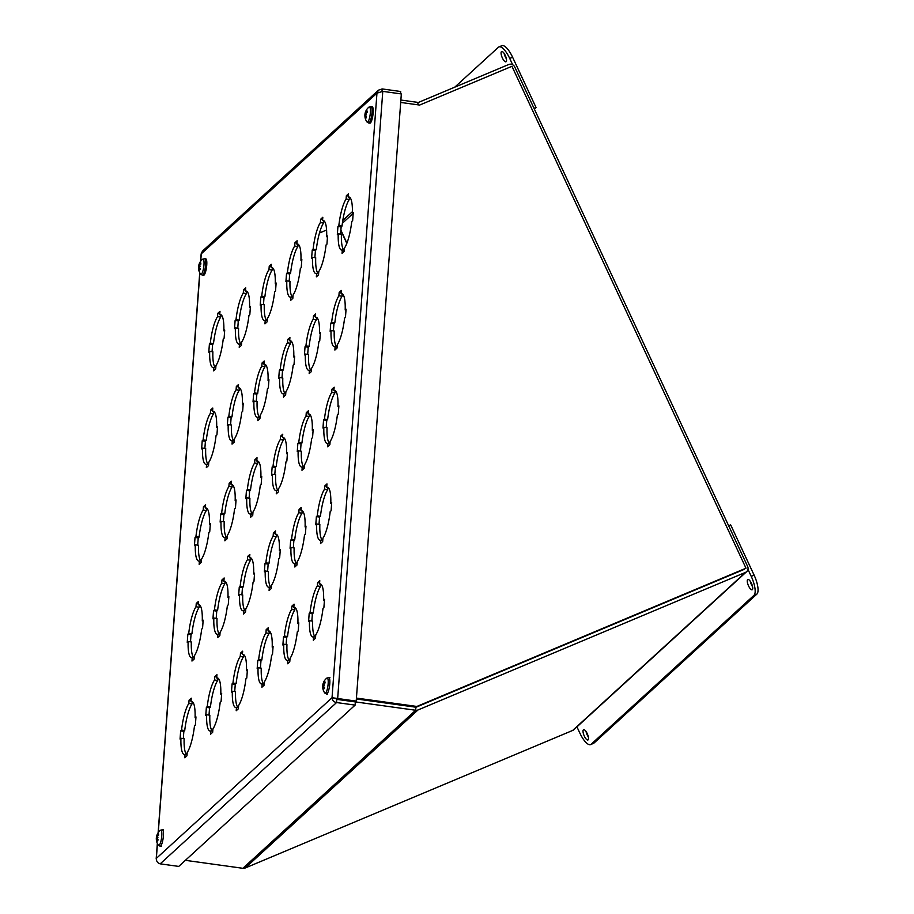 <?xml version="1.0" encoding="UTF-8"?>
<svg xmlns="http://www.w3.org/2000/svg" width="914" height="914" viewBox="0 0 914 914"><rect width="100%" height="100%" fill="white"/><g stroke="black" fill="none" stroke-linecap="round" stroke-linejoin="round"><path stroke-width="1.37" d="M341.333 699.953A4.696 4.41 47.6 0 0 341.585 699.987L415.687 710.258A4.696 4.41 47.6 0 0 417.995 709.972L745.504 572.381A4.696 4.41 47.6 0 0 747.618 566.429L514.753 67.03A4.696 4.41 47.6 0 0 508.687 64.517L418.692 102.322A1.394 1.314 47.6 0 1 418.006 102.414L400.869 100.037M746.704 571.616L573.901 729.658A4.696 4.41 -132.4 0 1 572.701 730.423L245.192 868.003A4.696 4.41 -132.4 0 1 242.884 868.3L185.382 860.325M416.613 706.99L744.122 569.411A1.394 1.314 47.6 0 0 744.476 569.182M319.477 233.001L326.584 230.02L319.477 233.001M346.92 243.113L340.888 230.168M356.357 698.959L416.041 707.23L745.995 568.2L416.887 706.453L356.426 698.079M400.686 102.437L419.64 105.064L511.943 66.288L745.995 568.2M416.041 707.23L416.887 706.453M340.853 230.579L346.817 243.375M324.082 687.122L323.03 686.962A10.717 9.825 104.4 0 0 323.133 688.436A10.717 10.625 -146.1 0 1 322.95 686.962L323.282 687.054A10.808 8.42 16.5 0 0 324.013 688.79A4.262 0.983 -82.1 0 0 324.436 687.614A10.808 5.713 -157.5 0 1 323.579 686.243L323.613 685.363A10.717 0.765 176.6 0 1 324.299 685.226L323.853 684.14A10.808 6.295 -8.3 0 1 325.041 682.929A4.262 0.983 -82.1 0 0 324.927 681.775L324.927 681.775A10.808 8.854 177.4 0 0 323.773 683.341L323.499 683.409A10.717 9.768 81.7 0 1 323.967 682.038A10.717 10.682 -43.6 0 0 323.407 683.409L323.282 683.352A10.808 7.986 -149 0 1 323.762 681.913A10.808 7.986 -149 0 1 323.83 681.787M328.789 677.56L326.801 678.131A7.7 1.771 97.9 0 1 328.149 680.187A7.7 1.771 97.9 0 1 327.223 689.419A7.7 1.771 97.9 0 1 324.744 692.961L326.504 694.046A8.329 1.908 -82.1 0 0 328.983 689.065A8.329 1.908 -82.1 0 0 329.771 679.947A8.329 1.908 -82.1 0 0 328.789 677.56L329.943 677.72M322.791 687.054L322.791 687.054A10.808 8.42 -18 0 0 322.905 688.802A4.262 0.983 -82.1 0 1 322.893 688.733A10.819 10.819 0 0 0 324.744 692.961M322.779 685.374A10.717 0.903 178.7 0 1 322.768 685.317A10.717 0.903 178.7 0 1 322.802 685.249L323.716 685.329L322.779 685.374L322.711 686.254A10.808 6.729 -176.3 0 0 322.688 686.78A10.808 6.729 -176.3 0 0 322.779 687.614M322.802 685.249A10.717 1.611 16.2 0 1 322.791 685.123A10.717 1.611 16.2 0 1 322.825 685.02L323.75 685.329M323.35 683.055A10.808 6.147 11 0 0 323.065 683.763A10.808 6.147 11 0 0 322.985 684.152L322.825 685.02M324.459 683.466L323.499 683.409M157.699 839.281L156.9 839.223A10.808 8.42 16.5 0 0 157.619 840.96A4.262 0.983 -82.1 0 0 158.053 839.783A10.808 5.713 -157.5 0 1 157.197 838.412L157.231 837.532A10.717 0.765 176.6 0 1 157.916 837.395L157.471 836.31A10.808 6.295 -8.3 0 1 158.659 835.099A4.262 0.983 -82.1 0 0 158.545 833.934L158.545 833.934A10.808 8.854 177.4 0 0 157.391 835.51L156.9 835.51A10.808 7.986 -149 0 1 157.379 834.082A10.808 7.986 -149 0 1 157.448 833.956M162.406 829.729L160.418 830.289A7.7 1.771 97.9 0 1 161.767 832.357A7.7 1.771 97.9 0 1 160.841 841.588A7.7 1.771 97.9 0 1 158.362 845.13L160.121 846.215A8.329 1.908 -82.1 0 0 162.601 841.234A8.329 1.908 -82.1 0 0 163.389 832.117A8.329 1.908 -82.1 0 0 162.406 829.729L163.56 829.889M156.648 839.132A10.717 9.825 104.4 0 0 156.751 840.606A10.717 10.625 -146.1 0 1 156.568 839.132L156.648 839.155M156.408 839.223L156.408 839.223A10.808 8.42 -18 0 0 156.523 840.971A4.262 0.983 -82.1 0 1 156.511 840.903A10.819 10.819 0 0 0 158.362 845.13M156.397 837.544A10.717 0.903 178.7 0 1 156.385 837.475A10.717 0.903 178.7 0 1 156.42 837.418L157.334 837.487L156.397 837.544L156.328 838.424A10.808 6.729 -176.3 0 0 156.305 838.938A10.808 6.729 -176.3 0 0 156.397 839.783L156.511 840.903A4.262 0.983 -82.1 0 1 156.454 840.492M156.42 837.418A10.717 1.611 16.2 0 1 156.408 837.293A10.717 1.611 16.2 0 1 156.443 837.19L157.368 837.498M156.968 835.225A10.808 6.147 11 0 0 156.682 835.933A10.808 6.147 11 0 0 156.602 836.321L156.443 837.19M158.076 835.636L157.105 835.579A10.717 9.768 81.7 0 1 157.585 834.196A10.717 10.682 -43.6 0 0 157.025 835.579L156.9 835.51M366.034 116.181L365.177 115.918A10.717 9.666 122.5 0 0 365.234 117.358A10.717 10.694 -62.3 0 1 365.097 115.872L365.417 116.124A10.808 9.231 20.4 0 0 366.057 118.02L366.057 118.02A4.262 0.983 -82.1 0 0 366.491 117.026A10.808 6.832 -154.1 0 1 365.714 115.438L366.308 114.536M365.771 114.547A10.717 0.64 178.4 0 0 366.445 114.616A10.717 1.44 20.1 0 1 365.829 114.204L366.057 113.359A10.808 5.118 -5.3 0 1 367.245 112.376A4.262 0.983 -82.1 0 0 367.188 111.074L367.188 111.074A10.808 7.963 -179.3 0 0 366.011 112.445L365.749 112.399A10.717 9.837 100.9 0 1 366.274 111.005A10.717 10.522 -8.7 0 0 365.669 112.353L365.566 112.171A10.808 8.797 -143.1 0 1 366.183 110.445A4.262 0.983 -82.1 0 0 366.068 110.64A4.262 0.983 -82.1 0 0 365.749 111.439L365.749 111.439M370.993 106.504L369.005 107.075A7.7 1.771 97.9 0 1 370.136 114.787A7.7 1.771 97.9 0 1 366.948 121.905L368.708 123.002A8.329 1.908 -82.1 0 0 371.747 115.015A8.329 1.908 -82.1 0 0 370.993 106.504L372.147 106.664A8.329 1.908 97.9 0 1 372.901 115.175A8.329 1.908 97.9 0 1 369.862 123.162L368.708 123.002M365.829 114.033L364.914 114.936A10.808 5.553 -174.2 0 0 364.892 115.255A10.808 5.553 -174.2 0 0 364.96 115.941M365.017 114.079A10.717 2.296 -179.6 0 1 365.017 113.919A10.717 2.296 -179.6 0 1 365.063 113.759L365.829 113.976L365.257 112.856L366.491 112.948M369.005 107.075A10.819 10.819 0 0 0 366.068 110.64L365.737 111.474A10.808 7.266 13.3 0 0 365.417 112.216A10.808 7.266 13.3 0 0 365.257 112.856M366.902 112.628L365.749 112.399M364.96 115.85L364.96 115.85A10.808 7.529 -12.9 0 0 364.994 117.061A10.819 10.819 0 0 0 366.948 121.905M199.903 268.236L198.852 268.076A10.717 9.825 104.4 0 0 198.955 269.55A10.717 10.625 -146.1 0 1 198.772 268.076L199.103 268.168A10.808 8.42 16.5 0 0 199.823 269.904A4.262 0.983 -82.1 0 0 200.257 268.727A10.808 5.713 -157.5 0 1 199.401 267.356L199.435 266.477A10.717 0.765 176.6 0 1 200.12 266.34L199.675 265.254A10.808 6.295 -8.3 0 1 200.863 264.043A4.262 0.983 -82.1 0 0 200.749 262.889L200.749 262.889A10.808 8.854 177.4 0 0 199.595 264.454L199.103 264.466A10.808 7.986 -149 0 1 199.583 263.026A10.808 7.986 -149 0 1 199.64 262.901M204.61 258.673L202.622 259.245A7.7 1.771 97.9 0 1 203.971 261.301A7.7 1.771 97.9 0 1 203.045 270.533A7.7 1.771 97.9 0 1 200.566 274.074L202.325 275.16A8.329 1.908 -82.1 0 0 204.805 270.178A8.329 1.908 -82.1 0 0 205.593 261.061A8.329 1.908 -82.1 0 0 204.61 258.673L205.764 258.833A8.329 1.908 97.9 0 1 206.747 261.221A8.329 1.908 97.9 0 1 205.958 270.35A8.329 1.908 97.9 0 1 203.479 275.32L202.325 275.16M198.612 268.168L198.612 268.168A10.808 8.42 -18 0 0 198.726 269.916A4.262 0.983 -82.1 0 1 198.715 269.847A10.819 10.819 0 0 0 200.566 274.074M198.601 266.488A10.717 0.903 178.7 0 1 198.589 266.431A10.717 0.903 178.7 0 1 198.624 266.362L199.538 266.442L198.601 266.488L198.532 267.368A10.808 6.729 -176.3 0 0 198.509 267.893A10.808 6.729 -176.3 0 0 198.601 268.727L198.715 269.847A4.262 0.983 -82.1 0 1 198.658 269.447M198.624 266.362A10.717 1.611 16.2 0 1 198.612 266.237A10.717 1.611 16.2 0 1 198.646 266.134L199.572 266.442M199.172 264.169A10.808 6.147 11 0 0 198.886 264.877A10.808 6.147 11 0 0 198.806 265.266L198.646 266.134M200.28 264.58L199.309 264.523A10.717 9.768 81.7 0 1 199.789 263.152A10.717 10.682 -43.6 0 0 199.229 264.523L199.103 264.466M185.039 754.438A26.78 6.158 97.9 0 1 184.331 754.507A26.78 6.158 97.9 0 1 180.938 738.261L180.058 739.072L180.664 730.903L181.543 730.092A26.78 6.158 97.9 0 1 188.821 703.506L189.072 700.17L191.243 698.182L190.992 701.518A26.78 6.158 97.9 0 1 191.689 701.449A26.78 6.158 97.9 0 1 195.082 717.707L195.973 716.896L195.368 725.065L194.476 725.876A26.78 6.158 97.9 0 1 187.21 752.462L186.959 755.787L184.788 757.775L185.039 754.438L187.039 754.724M195.082 717.707L195.904 717.821M190.992 701.518L192.34 701.712M189.072 700.17L191.072 700.455M192.168 701.689L192.009 703.951A26.78 6.158 -82.1 0 0 184.731 730.526L183.851 731.337L183.303 738.581M188.821 703.506L192.009 703.951M181.543 730.092L184.731 730.526M180.664 730.903L183.851 731.337M180.938 738.261L184.125 738.695A26.78 6.158 -82.1 0 0 186.867 754.701M192.226 657.714A26.78 6.158 97.9 0 1 191.517 657.794A26.78 6.158 97.9 0 1 188.124 641.537L187.244 642.348L187.85 634.179L188.73 633.368A26.78 6.158 97.9 0 1 196.007 606.782L196.259 603.446L198.429 601.469L198.178 604.794A26.78 6.158 97.9 0 1 198.875 604.725A26.78 6.158 97.9 0 1 202.268 620.983L203.159 620.172L202.554 628.341L201.663 629.152A26.78 6.158 97.9 0 1 194.396 655.738L194.145 659.074L191.974 661.051L192.226 657.714L194.225 658M202.268 620.983L203.091 621.097M198.178 604.794L199.526 604.988M196.259 603.446L198.258 603.731M199.355 604.965L199.195 607.227A26.78 6.158 -82.1 0 0 191.917 633.802L191.037 634.613L190.5 641.856M196.007 606.782L199.195 607.227M188.73 633.368L191.917 633.802M187.85 634.179L191.037 634.613M188.124 641.537L191.312 641.971A26.78 6.158 -82.1 0 0 194.054 657.977M199.412 561.002A26.78 6.158 97.9 0 1 198.715 561.07A26.78 6.158 97.9 0 1 195.31 544.813L194.431 545.624L195.036 537.455L195.927 536.644A26.78 6.158 97.9 0 1 203.194 510.058L203.445 506.733L205.616 504.745L205.364 508.081A26.78 6.158 97.9 0 1 206.061 508.001A26.78 6.158 97.9 0 1 209.455 524.259L210.346 523.448L209.74 531.617L208.849 532.428A26.78 6.158 97.9 0 1 201.583 559.014L201.331 562.35L199.161 564.326L199.412 561.002L201.411 561.276M209.455 524.259L210.277 524.373M205.364 508.081L206.724 508.264M203.445 506.733L205.444 507.007M206.553 508.241L206.381 510.503A26.78 6.158 -82.1 0 0 199.103 537.089L198.224 537.9L197.687 545.144M203.194 510.058L206.381 510.503M195.927 536.644L199.103 537.089M195.036 537.455L198.224 537.9M195.31 544.813L198.498 545.247A26.78 6.158 -82.1 0 0 201.24 561.253M206.598 464.278A26.78 6.158 97.9 0 1 205.901 464.346A26.78 6.158 97.9 0 1 202.508 448.089L201.617 448.9L202.223 440.731L203.114 439.92A26.78 6.158 97.9 0 1 210.38 413.345L210.631 410.009L212.802 408.021L212.551 411.357A26.78 6.158 97.9 0 1 213.248 411.289A26.78 6.158 97.9 0 1 216.652 427.535L217.532 426.735L216.926 434.893L216.035 435.704A26.78 6.158 97.9 0 1 208.769 462.29L208.518 465.626L206.347 467.614L206.598 464.278L208.598 464.552M216.652 427.535L217.463 427.649M212.551 411.357L213.91 411.54M210.631 410.009L212.631 410.283M213.739 411.517L213.568 413.779A26.78 6.158 -82.1 0 0 206.29 440.365L205.41 441.176L204.873 448.42M210.38 413.345L213.568 413.779M203.114 439.92L206.29 440.365M202.223 440.731L205.41 441.176M202.508 448.089L205.684 448.534A26.78 6.158 -82.1 0 0 208.426 464.529M213.785 367.554A26.78 6.158 97.9 0 1 213.088 367.622A26.78 6.158 97.9 0 1 209.694 351.364L208.803 352.176L209.409 344.007L210.3 343.196A26.78 6.158 97.9 0 1 217.566 316.621L217.818 313.285L219.988 311.297L219.737 314.633A26.78 6.158 97.9 0 1 220.445 314.565A26.78 6.158 97.9 0 1 223.839 330.822L224.718 330.011L224.113 338.18L223.233 338.98A26.78 6.158 97.9 0 1 215.955 365.566L215.704 368.902L213.533 370.89L213.785 367.554L215.784 367.828M223.839 330.822L224.65 330.937M219.737 314.633L221.097 314.816M217.818 313.285L219.817 313.559M220.925 314.793L220.754 317.055A26.78 6.158 -82.1 0 0 213.488 343.641L212.596 344.452L212.059 351.696M217.566 316.621L220.754 317.055M210.3 343.196L213.488 343.641M209.409 344.007L212.596 344.452M209.694 351.364L212.871 351.81A26.78 6.158 -82.1 0 0 215.613 367.805M210.746 730.937A26.78 6.158 97.9 0 1 210.037 731.006A26.78 6.158 97.9 0 1 206.644 714.748L205.764 715.559L206.37 707.39L207.25 706.579A26.78 6.158 97.9 0 1 214.527 679.993L214.779 676.668L216.949 674.681L216.698 678.017A26.78 6.158 97.9 0 1 217.395 677.937A26.78 6.158 97.9 0 1 220.788 694.194L221.679 693.383L221.074 701.552L220.183 702.363A26.78 6.158 97.9 0 1 212.916 728.949L212.665 732.285L210.494 734.262L210.746 730.937L212.745 731.211M220.788 694.194L221.611 694.309M216.698 678.017L218.046 678.199M214.779 676.668L216.778 676.943M217.875 678.177L217.715 680.439A26.78 6.158 -82.1 0 0 210.437 707.025L209.557 707.836L209.009 715.079M214.527 679.993L217.715 680.439M207.25 706.579L210.437 707.025M206.37 707.39L209.557 707.836M206.644 714.748L209.832 715.182A26.78 6.158 -82.1 0 0 212.574 731.189M217.932 634.213A26.78 6.158 97.9 0 1 217.235 634.282A26.78 6.158 97.9 0 1 213.83 618.024L212.951 618.835L213.556 610.666L214.447 609.855A26.78 6.158 97.9 0 1 221.714 583.269L221.965 579.944L224.136 577.956L223.884 581.293A26.78 6.158 97.9 0 1 224.581 581.224A26.78 6.158 97.9 0 1 227.974 597.47L228.866 596.659L228.26 604.828L227.369 605.639A26.78 6.158 97.9 0 1 220.103 632.225L219.851 635.561L217.681 637.549L217.932 634.213L219.931 634.487M227.974 597.47L228.797 597.585M223.884 581.293L225.232 581.475M221.965 579.944L223.964 580.219M225.061 581.453L224.901 583.715A26.78 6.158 -82.1 0 0 217.623 610.301L216.744 611.112L216.207 618.355M221.714 583.269L224.901 583.715M214.447 609.855L217.623 610.301M213.556 610.666L216.744 611.112M213.83 618.024L217.018 618.47A26.78 6.158 -82.1 0 0 219.76 634.465M225.118 537.489A26.78 6.158 97.9 0 1 224.421 537.558A26.78 6.158 97.9 0 1 221.028 521.3L220.137 522.111L220.742 513.942L221.634 513.131A26.78 6.158 97.9 0 1 228.9 486.556L229.151 483.22L231.322 481.232L231.071 484.569A26.78 6.158 97.9 0 1 231.768 484.5A26.78 6.158 97.9 0 1 235.161 500.758L236.052 499.947L235.446 508.115L234.555 508.915A26.78 6.158 97.9 0 1 227.289 535.501L227.038 538.837L224.867 540.825L225.118 537.489L227.118 537.763M235.161 500.758L235.983 500.861M231.071 484.569L232.43 484.751M229.151 483.22L231.151 483.495M232.259 484.728L232.087 486.991A26.78 6.158 -82.1 0 0 224.81 513.577L223.93 514.388L223.393 521.631M228.9 486.556L232.087 486.991M221.634 513.131L224.81 513.577M220.742 513.942L223.93 514.388M221.028 521.3L224.204 521.745A26.78 6.158 -82.1 0 0 226.946 537.74M232.305 440.765A26.78 6.158 97.9 0 1 231.608 440.834A26.78 6.158 97.9 0 1 228.214 424.576L227.323 425.387L227.929 417.218L228.82 416.407A26.78 6.158 97.9 0 1 236.086 389.832L236.338 386.496L238.508 384.508L238.257 387.844A26.78 6.158 97.9 0 1 238.954 387.776A26.78 6.158 97.9 0 1 242.359 404.034L243.238 403.223L242.633 411.391L241.742 412.203A26.78 6.158 97.9 0 1 234.475 438.777L234.224 442.113L232.053 444.101L232.305 440.765L234.304 441.039M242.359 404.034L243.17 404.148M238.257 387.844L239.617 388.027M236.338 386.496L238.337 386.771M239.445 388.004L239.274 390.267A26.78 6.158 -82.1 0 0 231.996 416.853L231.116 417.664L230.579 424.907M236.086 389.832L239.274 390.267M228.82 416.407L231.996 416.853M227.929 417.218L231.116 417.664M228.214 424.576L231.391 425.021A26.78 6.158 -82.1 0 0 234.133 441.016M239.491 344.041A26.78 6.158 97.9 0 1 238.794 344.11A26.78 6.158 97.9 0 1 235.401 327.852L234.51 328.663L235.115 320.494L236.006 319.683A26.78 6.158 97.9 0 1 243.273 293.108L243.524 289.772L245.695 287.784L245.443 291.12A26.78 6.158 97.9 0 1 246.152 291.052A26.78 6.158 97.9 0 1 249.545 307.31L250.425 306.498L249.819 314.667L248.939 315.479A26.78 6.158 97.9 0 1 241.662 342.053L241.41 345.389L239.24 347.377L239.491 344.041L241.49 344.315M249.545 307.31L250.356 307.424M245.443 291.12L246.803 291.315M243.524 289.772L245.523 290.046M246.631 291.28L246.46 293.554A26.78 6.158 -82.1 0 0 239.194 320.129L238.303 320.94L237.766 328.183M243.273 293.108L246.46 293.554M236.006 319.683L239.194 320.129M235.115 320.494L238.303 320.94M235.401 327.852L238.577 328.297A26.78 6.158 -82.1 0 0 241.319 344.292M236.452 707.425A26.78 6.158 97.9 0 1 235.743 707.493A26.78 6.158 97.9 0 1 232.35 691.235L231.471 692.047L232.076 683.878L232.956 683.066A26.78 6.158 97.9 0 1 240.233 656.492L240.485 653.156L242.656 651.168L242.404 654.504A26.78 6.158 97.9 0 1 243.101 654.435A26.78 6.158 97.9 0 1 246.494 670.693L247.386 669.882L246.78 678.051L245.889 678.851A26.78 6.158 97.9 0 1 238.623 705.437L238.371 708.773L236.2 710.761L236.452 707.425L238.451 707.699M246.494 670.693L247.317 670.796M242.404 654.504L243.752 654.687M240.485 653.156L242.484 653.43M243.581 654.664L243.421 656.926A26.78 6.158 -82.1 0 0 236.143 683.512L235.264 684.323L234.715 691.567M240.233 656.492L243.421 656.926M232.956 683.066L236.143 683.512M232.076 683.878L235.264 684.323M232.35 691.235L235.538 691.681A26.78 6.158 -82.1 0 0 238.28 707.676M243.638 610.701A26.78 6.158 97.9 0 1 242.941 610.769A26.78 6.158 97.9 0 1 239.537 594.511L238.657 595.322L239.262 587.154L240.154 586.342A26.78 6.158 97.9 0 1 247.42 559.768L247.671 556.432L249.842 554.444L249.591 557.78A26.78 6.158 97.9 0 1 250.287 557.711A26.78 6.158 97.9 0 1 253.681 573.969L254.572 573.158L253.966 581.327L253.075 582.138A26.78 6.158 97.9 0 1 245.809 608.713L245.558 612.049L243.387 614.037L243.638 610.701L245.638 610.975M253.681 573.969L254.503 574.083M249.591 557.78L250.939 557.963M247.671 556.432L249.671 556.706M250.767 557.94L250.607 560.202A26.78 6.158 -82.1 0 0 243.33 586.788L242.45 587.599L241.913 594.843M247.42 559.768L250.607 560.202M240.154 586.342L243.33 586.788M239.262 587.154L242.45 587.599M239.537 594.511L242.724 594.957A26.78 6.158 -82.1 0 0 245.466 610.952M250.824 513.976A26.78 6.158 97.9 0 1 250.128 514.045A26.78 6.158 97.9 0 1 246.734 497.787L245.843 498.598L246.449 490.43L247.34 489.618A26.78 6.158 97.9 0 1 254.606 463.044L254.857 459.708L257.028 457.72L256.777 461.056A26.78 6.158 97.9 0 1 257.474 460.987A26.78 6.158 97.9 0 1 260.878 477.245L261.758 476.434L261.153 484.603L260.262 485.414A26.78 6.158 97.9 0 1 252.995 511.989L252.744 515.325L250.573 517.313L250.824 513.976L252.824 514.251M260.878 477.245L261.69 477.359M256.777 461.056L258.136 461.25M254.857 459.708L256.857 459.982M257.965 461.216L257.794 463.489A26.78 6.158 -82.1 0 0 250.516 490.064L249.636 490.875L249.099 498.119M254.606 463.044L257.794 463.489M247.34 489.618L250.516 490.064M246.449 490.43L249.636 490.875M246.734 497.787L249.91 498.233A26.78 6.158 -82.1 0 0 252.652 514.228M258.011 417.252A26.78 6.158 97.9 0 1 257.314 417.321A26.78 6.158 97.9 0 1 253.921 401.063L253.029 401.874L253.635 393.717L254.526 392.906A26.78 6.158 97.9 0 1 261.792 366.32L262.044 362.984L264.215 360.996L263.963 364.332A26.78 6.158 97.9 0 1 264.66 364.263A26.78 6.158 97.9 0 1 268.065 380.521L268.945 379.71L268.339 387.879L267.448 388.69A26.78 6.158 97.9 0 1 260.182 415.264L259.93 418.601L257.759 420.589L258.011 417.252L260.01 417.527M268.065 380.521L268.876 380.635M263.963 364.332L265.323 364.526M262.044 362.984L264.043 363.258M265.151 364.503L264.98 366.765A26.78 6.158 -82.1 0 0 257.702 393.34L256.823 394.151L256.286 401.395M261.792 366.32L264.98 366.765M254.526 392.906L257.702 393.34M253.635 393.717L256.823 394.151M253.921 401.063L257.097 401.509A26.78 6.158 -82.1 0 0 259.839 417.504M265.197 320.528A26.78 6.158 97.9 0 1 264.5 320.597A26.78 6.158 97.9 0 1 261.107 304.351L260.216 305.162L260.821 296.993L261.712 296.182A26.78 6.158 97.9 0 1 268.979 269.596L269.23 266.26L271.401 264.283L271.15 267.608A26.78 6.158 97.9 0 1 271.858 267.539A26.78 6.158 97.9 0 1 275.251 283.797L276.131 282.986L275.525 291.155L274.646 291.966A26.78 6.158 97.9 0 1 267.368 318.552L267.117 321.877L264.946 323.864L265.197 320.528L267.196 320.814M275.251 283.797L276.062 283.911M271.15 267.608L272.509 267.802M269.23 266.26L271.23 266.545M272.338 267.779L272.166 270.041A26.78 6.158 -82.1 0 0 264.9 296.616L264.009 297.427L263.472 304.67M268.979 269.596L272.166 270.041M261.712 296.182L264.9 296.616M260.821 296.993L264.009 297.427M261.107 304.351L264.283 304.785A26.78 6.158 -82.1 0 0 267.025 320.791M262.158 683.912A26.78 6.158 97.9 0 1 261.45 683.98A26.78 6.158 97.9 0 1 258.056 667.723L257.177 668.534L257.782 660.365L258.662 659.554A26.78 6.158 97.9 0 1 265.94 632.979L266.191 629.643L268.362 627.655L268.11 630.991A26.78 6.158 97.9 0 1 268.807 630.923A26.78 6.158 97.9 0 1 272.201 647.181L273.092 646.369L272.486 654.538L271.595 655.349A26.78 6.158 97.9 0 1 264.329 681.924L264.077 685.26L261.907 687.248L262.158 683.912L264.157 684.186M272.201 647.181L273.023 647.295M268.11 630.991L269.459 631.186M266.191 629.643L268.19 629.917M269.287 631.151L269.127 633.413A26.78 6.158 -82.1 0 0 261.85 659.999L260.97 660.811L260.421 668.054M265.94 632.979L269.127 633.413M258.662 659.554L261.85 659.999M257.782 660.365L260.97 660.811M258.056 667.723L261.244 668.168A26.78 6.158 -82.1 0 0 263.986 684.163M269.344 587.188A26.78 6.158 97.9 0 1 268.647 587.256A26.78 6.158 97.9 0 1 265.243 570.999L264.363 571.81L264.969 563.641L265.86 562.841A26.78 6.158 97.9 0 1 273.126 536.255L273.377 532.919L275.548 530.931L275.297 534.267A26.78 6.158 97.9 0 1 275.994 534.199A26.78 6.158 97.9 0 1 279.387 550.457L280.278 549.645L279.673 557.814L278.781 558.625A26.78 6.158 97.9 0 1 271.515 585.2L271.264 588.536L269.093 590.524L269.344 587.188L271.344 587.462M279.387 550.457L280.21 550.571M275.297 534.267L276.656 534.462M273.377 532.919L275.377 533.193M276.474 534.439L276.314 536.701A26.78 6.158 -82.1 0 0 269.036 563.275L268.156 564.087L267.619 571.33M273.126 536.255L276.314 536.701M265.86 562.841L269.036 563.275M264.969 563.641L268.156 564.087M265.243 570.999L268.43 571.444A26.78 6.158 -82.1 0 0 271.172 587.439M276.531 490.464A26.78 6.158 97.9 0 1 275.834 490.532A26.78 6.158 97.9 0 1 272.441 474.286L271.549 475.097L272.155 466.928L273.046 466.117A26.78 6.158 97.9 0 1 280.312 439.531L280.564 436.195L282.734 434.207L282.483 437.543A26.78 6.158 97.9 0 1 283.18 437.475A26.78 6.158 97.9 0 1 286.585 453.732L287.464 452.921L286.859 461.09L285.968 461.901A26.78 6.158 97.9 0 1 278.701 488.487L278.45 491.812L276.279 493.8L276.531 490.464L278.53 490.749M286.585 453.732L287.396 453.847M282.483 437.543L283.843 437.737M280.564 436.195L282.563 436.481M283.671 437.715L283.5 439.977A26.78 6.158 -82.1 0 0 276.222 466.551L275.343 467.362L274.806 474.606M280.312 439.531L283.5 439.977M273.046 466.117L276.222 466.551M272.155 466.928L275.343 467.362M272.441 474.286L275.617 474.72A26.78 6.158 -82.1 0 0 278.359 490.727M283.717 393.74A26.78 6.158 97.9 0 1 283.02 393.82A26.78 6.158 97.9 0 1 279.627 377.562L278.736 378.373L279.341 370.204L280.232 369.393A26.78 6.158 97.9 0 1 287.499 342.807L287.75 339.471L289.921 337.495L289.669 340.819A26.78 6.158 97.9 0 1 290.378 340.751A26.78 6.158 97.9 0 1 293.771 357.008L294.651 356.197L294.045 364.366L293.166 365.177A26.78 6.158 97.9 0 1 285.888 391.763L285.636 395.099L283.466 397.076L283.717 393.74L285.716 394.025M293.771 357.008L294.582 357.123M289.669 340.819L291.029 341.013M287.75 339.471L289.749 339.757M290.858 340.991L290.686 343.253A26.78 6.158 -82.1 0 0 283.42 369.827L282.529 370.638L281.992 377.882M287.499 342.807L290.686 343.253M280.232 369.393L283.42 369.827M279.341 370.204L282.529 370.638M279.627 377.562L282.803 377.996A26.78 6.158 -82.1 0 0 285.545 394.003M290.903 297.027A26.78 6.158 97.9 0 1 290.206 297.096A26.78 6.158 97.9 0 1 286.813 280.838L285.922 281.649L286.528 273.48L287.419 272.669A26.78 6.158 97.9 0 1 294.685 246.083L294.936 242.758L297.107 240.77L296.856 244.107A26.78 6.158 97.9 0 1 297.564 244.027A26.78 6.158 97.9 0 1 300.957 260.284L301.837 259.473L301.232 267.642L300.352 268.453A26.78 6.158 97.9 0 1 293.074 295.039L292.823 298.375L290.652 300.352L290.903 297.027L292.903 297.301M300.957 260.284L301.769 260.399M296.856 244.107L298.215 244.289M294.936 242.758L296.936 243.033M298.044 244.267L297.873 246.529A26.78 6.158 -82.1 0 0 290.606 273.115L289.715 273.926L289.178 281.169M294.685 246.083L297.873 246.529M287.419 272.669L290.606 273.115M286.528 273.48L289.715 273.926M286.813 280.838L289.989 281.272A26.78 6.158 -82.1 0 0 292.731 297.279M287.864 660.399A26.78 6.158 97.9 0 1 287.156 660.468A26.78 6.158 97.9 0 1 283.763 644.221L282.883 645.033L283.489 636.864L284.368 636.053A26.78 6.158 97.9 0 1 291.646 609.467L291.897 606.131L294.068 604.143L293.817 607.479A26.78 6.158 97.9 0 1 294.514 607.41A26.78 6.158 97.9 0 1 297.907 623.668L298.798 622.857L298.192 631.026L297.301 631.837A26.78 6.158 97.9 0 1 290.035 658.423L289.784 661.747L287.613 663.735L287.864 660.399L289.864 660.685M297.907 623.668L298.729 623.782M293.817 607.479L295.165 607.673M291.897 606.131L293.897 606.416M294.993 607.65L294.834 609.912A26.78 6.158 -82.1 0 0 287.556 636.487L286.676 637.298L286.128 644.541M291.646 609.467L294.834 609.912M284.368 636.053L287.556 636.487M283.489 636.864L286.676 637.298M283.763 644.221L286.95 644.656A26.78 6.158 -82.1 0 0 289.692 660.651M295.051 563.675A26.78 6.158 97.9 0 1 294.354 563.755A26.78 6.158 97.9 0 1 290.949 547.497L290.069 548.309L290.675 540.14L291.566 539.329A26.78 6.158 97.9 0 1 298.832 512.743L299.084 509.406L301.254 507.43L301.003 510.755A26.78 6.158 97.9 0 1 301.7 510.686A26.78 6.158 97.9 0 1 305.093 526.944L305.984 526.133L305.379 534.302L304.488 535.113A26.78 6.158 97.9 0 1 297.221 561.699L296.97 565.035L294.799 567.011L295.051 563.675L297.05 563.961M305.093 526.944L305.916 527.058M301.003 510.755L302.363 510.949M299.084 509.406L301.083 509.692M302.191 510.926L302.02 513.188A26.78 6.158 -82.1 0 0 294.742 539.763L293.862 540.574L293.325 547.817M298.832 512.743L302.02 513.188M291.566 539.329L294.742 539.763M290.675 540.14L293.862 540.574M290.949 547.497L294.137 547.932A26.78 6.158 -82.1 0 0 296.879 563.938M302.237 466.963A26.78 6.158 97.9 0 1 301.54 467.031A26.78 6.158 97.9 0 1 298.147 450.773L297.256 451.585L297.861 443.416L298.752 442.604A26.78 6.158 97.9 0 1 306.019 416.019L306.27 412.694L308.441 410.706L308.189 414.042A26.78 6.158 97.9 0 1 308.886 413.962A26.78 6.158 97.9 0 1 312.291 430.22L313.171 429.409L312.565 437.578L311.674 438.389A26.78 6.158 97.9 0 1 304.408 464.975L304.156 468.311L301.986 470.287L302.237 466.963L304.236 467.237M312.291 430.22L313.102 430.334M308.189 414.042L309.549 414.225M306.27 412.694L308.269 412.968M309.378 414.202L309.206 416.464A26.78 6.158 -82.1 0 0 301.928 443.05L301.049 443.861L300.512 451.105M306.019 416.019L309.206 416.464M298.752 442.604L301.928 443.05M297.861 443.416L301.049 443.861M298.147 450.773L301.323 451.208A26.78 6.158 -82.1 0 0 304.065 467.214M309.423 370.239A26.78 6.158 97.9 0 1 308.726 370.307A26.78 6.158 97.9 0 1 305.333 354.049L304.442 354.861L305.048 346.692L305.939 345.88A26.78 6.158 97.9 0 1 313.205 319.294L313.456 315.97L315.627 313.982L315.376 317.318A26.78 6.158 97.9 0 1 316.084 317.249A26.78 6.158 97.9 0 1 319.477 333.496L320.357 332.696L319.751 340.853L318.872 341.665A26.78 6.158 97.9 0 1 311.594 368.251L311.343 371.587L309.172 373.575L309.423 370.239L311.423 370.513M319.477 333.496L320.288 333.61M315.376 317.318L316.735 317.501M313.456 315.97L315.456 316.244M316.564 317.478L316.393 319.74A26.78 6.158 -82.1 0 0 309.126 346.326L308.235 347.137L307.698 354.381M313.205 319.294L316.393 319.74M305.939 345.88L309.126 346.326M305.048 346.692L308.235 347.137M305.333 354.049L308.509 354.495A26.78 6.158 -82.1 0 0 311.251 370.49M316.61 273.514A26.78 6.158 97.9 0 1 315.913 273.583A26.78 6.158 97.9 0 1 312.519 257.325L311.628 258.136L312.234 249.968L313.125 249.156A26.78 6.158 97.9 0 1 320.391 222.582L320.643 219.246L322.813 217.258L322.562 220.594A26.78 6.158 97.9 0 1 323.27 220.525A26.78 6.158 97.9 0 1 326.664 236.783L327.543 235.972L326.938 244.141L326.058 244.941A26.78 6.158 97.9 0 1 318.78 271.527L318.529 274.863L316.358 276.851L316.61 273.514L318.609 273.789M326.664 236.783L327.475 236.886M322.562 220.594L323.922 220.777M320.643 219.246L322.642 219.52M323.75 220.754L323.579 223.016A26.78 6.158 -82.1 0 0 316.313 249.602L315.421 250.413L314.884 257.657M320.391 222.582L323.579 223.016M313.125 249.156L316.313 249.602M312.234 249.968L315.421 250.413M312.519 257.325L315.707 257.771A26.78 6.158 -82.1 0 0 318.438 273.766M313.571 636.898A26.78 6.158 97.9 0 1 312.862 636.967A26.78 6.158 97.9 0 1 309.469 620.709L308.589 621.52L309.195 613.351L310.075 612.54A26.78 6.158 97.9 0 1 317.352 585.954L317.604 582.618L319.774 580.641L319.523 583.977A26.78 6.158 97.9 0 1 320.22 583.897A26.78 6.158 97.9 0 1 323.613 600.155L324.504 599.344L323.899 607.513L323.008 608.324A26.78 6.158 97.9 0 1 315.741 634.91L315.49 638.246L313.319 640.223L313.571 636.898L315.57 637.172M323.613 600.155L324.436 600.269M319.523 583.977L320.871 584.16M317.604 582.618L319.603 582.904M320.7 584.137L320.54 586.4A26.78 6.158 -82.1 0 0 313.262 612.986L312.382 613.785L311.834 621.04M317.352 585.954L320.54 586.4M310.075 612.54L313.262 612.986M309.195 613.351L312.382 613.785M309.469 620.709L312.657 621.143A26.78 6.158 -82.1 0 0 315.399 637.149M320.757 540.174A26.78 6.158 97.9 0 1 320.06 540.243A26.78 6.158 97.9 0 1 316.655 523.985L315.776 524.796L316.381 516.627L317.272 515.816A26.78 6.158 97.9 0 1 324.539 489.23L324.79 485.905L326.961 483.917L326.709 487.253A26.78 6.158 97.9 0 1 327.406 487.185A26.78 6.158 97.9 0 1 330.799 503.431L331.691 502.62L331.085 510.789L330.194 511.6A26.78 6.158 97.9 0 1 322.928 538.186L322.676 541.522L320.506 543.51L320.757 540.174L322.756 540.448M330.799 503.431L331.622 503.545M326.709 487.253L328.069 487.436M324.79 485.905L326.789 486.179M327.898 487.413L327.726 489.676A26.78 6.158 -82.1 0 0 320.448 516.261L319.569 517.073L319.032 524.316M324.539 489.23L327.726 489.676M317.272 515.816L320.448 516.261M316.381 516.627L319.569 517.073M316.655 523.985L319.843 524.43A26.78 6.158 -82.1 0 0 322.585 540.425M327.943 443.45A26.78 6.158 97.9 0 1 327.246 443.519A26.78 6.158 97.9 0 1 323.853 427.261L322.962 428.072L323.567 419.903L324.459 419.092A26.78 6.158 97.9 0 1 331.725 392.517L331.976 389.181L334.147 387.193L333.896 390.529A26.78 6.158 97.9 0 1 334.593 390.461A26.78 6.158 97.9 0 1 337.997 406.719L338.877 405.907L338.271 414.076L337.38 414.876A26.78 6.158 97.9 0 1 330.114 441.462L329.863 444.798L327.692 446.786L327.943 443.45L329.943 443.724M337.997 406.719L338.808 406.821M333.896 390.529L335.255 390.712M331.976 389.181L333.976 389.455M335.084 390.689L334.912 392.951A26.78 6.158 -82.1 0 0 327.635 419.537L326.755 420.349L326.218 427.592M331.725 392.517L334.912 392.951M324.459 419.092L327.635 419.537M323.567 419.903L326.755 420.349M323.853 427.261L327.029 427.706A26.78 6.158 -82.1 0 0 329.771 443.701M335.13 346.726A26.78 6.158 97.9 0 1 334.433 346.794A26.78 6.158 97.9 0 1 331.039 330.537L330.148 331.348L330.754 323.179L331.645 322.368A26.78 6.158 97.9 0 1 338.911 295.793L339.163 292.457L341.333 290.469L341.082 293.805A26.78 6.158 97.9 0 1 341.79 293.737A26.78 6.158 97.9 0 1 345.184 309.995L346.063 309.183L345.458 317.352L344.578 318.163A26.78 6.158 97.9 0 1 337.3 344.738L337.049 348.074L334.878 350.062L335.13 346.726L337.129 347M345.184 309.995L345.995 310.109M341.082 293.805L342.442 293.988M339.163 292.457L341.162 292.731M342.27 293.965L342.099 296.227A26.78 6.158 -82.1 0 0 334.832 322.813L333.941 323.625L333.404 330.868M338.911 295.793L342.099 296.227M331.645 322.368L334.832 322.813M330.754 323.179L333.941 323.625M331.039 330.537L334.216 330.982A26.78 6.158 -82.1 0 0 336.958 346.977M342.316 250.002A26.78 6.158 97.9 0 1 341.619 250.07A26.78 6.158 97.9 0 1 338.226 233.813L337.335 234.624L337.94 226.455L338.831 225.644A26.78 6.158 97.9 0 1 346.098 199.069L346.349 195.733L348.52 193.745L348.268 197.081A26.78 6.158 97.9 0 1 348.977 197.013A26.78 6.158 97.9 0 1 352.37 213.27L353.25 212.459L352.644 220.628L351.764 221.439A26.78 6.158 97.9 0 1 344.487 248.014L344.235 251.35L342.065 253.338L342.316 250.002L344.315 250.276M352.37 213.27L353.181 213.385M348.268 197.081L349.628 197.275M346.349 195.733L348.348 196.007M349.456 197.241L349.285 199.515A26.78 6.158 -82.1 0 0 342.019 226.089L341.128 226.9L340.591 234.144M346.098 199.069L349.285 199.515M338.831 225.644L342.019 226.089M337.94 226.455L341.128 226.9M338.226 233.813L341.413 234.258A26.78 6.158 -82.1 0 0 344.144 250.253M200.577 261.358L201.137 253.898L202.485 251.122M400.538 93.822L400.709 91.503L382.166 88.932L378.476 90.166L376.956 93.148L382.783 91.366L401.326 93.936L356.197 701.118L332.033 697.713C332.216 700.387 333.724 701.998 336.569 702.546L355.112 705.117L178.733 866.415L160.201 863.844C157.585 863.09 156.305 861.262 156.351 858.372L156.34 859.468M381.983 91.423L382.166 88.932M355.112 705.117L355.34 701.929L336.809 699.359L335.209 698.147L336.82 699.324L355.352 701.895L356.197 701.118M336.82 699.324L337.666 698.547L382.783 91.366M335.929 698.707L332.033 697.713L376.956 93.148L201.274 253.818L200.737 261.153M336.809 699.359L336.569 702.546L160.201 863.844M504.105 53.343A5.575 1.839 -112.8 0 0 505.259 56.759A5.575 1.839 -112.8 0 0 506.379 58.759M505.236 55.354A5.575 1.839 67.2 0 1 505.968 61.798A5.575 1.839 67.2 0 1 502.117 57.365A5.575 1.839 67.2 0 1 501.649 51.515A5.575 1.839 67.2 0 1 505.236 55.354M534.336 109.029L536.027 107.475L512.594 57.216A16.738 5.507 -112.8 0 0 501.82 45.7L498.953 46.911A16.738 5.507 67.2 0 1 509.715 58.427L512.685 64.803M454.772 87.161L498.404 47.265A16.738 5.507 67.2 0 1 498.953 46.911M536.027 107.475L534.005 108.332M750.303 581.315A5.575 1.839 -112.8 0 0 751.445 584.732A5.575 1.839 -112.8 0 0 752.576 586.742M748.566 585.943A5.575 1.839 67.2 0 1 747.835 579.487A5.575 1.839 67.2 0 1 751.696 583.92A5.575 1.839 67.2 0 1 752.165 589.781A5.575 1.839 67.2 0 1 748.566 585.943M586.057 731.531A5.575 1.839 -112.8 0 0 587.211 734.936A5.575 1.839 -112.8 0 0 588.33 736.947M584.332 736.147A5.575 1.839 67.2 0 1 583.6 729.692A5.575 1.839 67.2 0 1 587.451 734.125A5.575 1.839 67.2 0 1 587.919 739.986A5.575 1.839 67.2 0 1 584.332 736.147M747.972 569.376L751.228 576.346A16.738 5.507 67.2 0 1 753.97 595.334L591.164 744.236A16.738 5.507 67.2 0 1 590.615 744.59A16.738 5.507 67.2 0 1 579.853 733.074L576.951 726.859M590.615 744.59L593.494 743.379A16.738 5.507 -112.8 0 0 594.043 743.025L756.849 594.134A16.738 5.507 -112.8 0 0 754.107 575.135L730.663 524.865L728.641 525.721M242.884 868.3L415.687 710.258L415.916 707.208M417.995 709.972L245.192 868.003M572.701 730.423L745.504 572.381M417.824 104.813L418.006 102.414M342.784 220.48L352.404 211.682M353.17 213.385L342.373 223.256M322.836 688.333A4.262 0.983 -82.1 0 0 322.893 688.733L322.791 687.614M322.985 684.152L323.807 684.209M322.711 686.254L323.693 686.46M156.602 836.321L157.425 836.379M156.328 838.424L157.311 838.629M364.914 114.936L365.657 115.095M198.806 265.266L199.629 265.323M198.532 267.368L199.515 267.574M199.858 272.966L158.271 832.563M157.448 843.633L156.351 858.372L332.033 697.713M509.715 58.427L512.594 57.216M753.97 595.334L756.849 594.134M754.107 575.135L751.228 576.346M594.043 743.025L591.164 744.236M324.858 682.004L324.961 683.078M324.39 687.477L323.99 688.562M326.801 678.131A10.819 10.819 0 0 0 323.762 681.913M323.065 683.763A10.819 10.819 0 0 0 322.791 685.134M322.768 685.317A10.819 10.819 0 0 0 322.688 686.78M326.504 694.046L327.658 694.206M323.545 683.569L324.219 683.718M323.282 683.569L324.173 683.775M323.133 686.814L323.91 686.848M158.476 834.174L158.579 835.247M158.008 839.635L157.608 840.731M160.418 830.289A10.819 10.819 0 0 0 157.379 834.082M156.682 835.933A10.819 10.819 0 0 0 156.408 837.293M156.385 837.475A10.819 10.819 0 0 0 156.305 838.949M160.121 846.215L161.275 846.375M157.162 835.727L157.836 835.887M156.9 835.739L157.791 835.944M156.751 838.972L157.528 839.018M366.457 116.843L366.068 117.757M367.108 111.257L367.165 112.491M365.417 112.216A10.819 10.819 0 0 0 365.04 113.747M365.017 113.919A10.819 10.819 0 0 0 364.892 115.255M365.017 115.667L365.817 115.701M365.257 115.815L365.874 115.85M365.806 112.616L366.663 112.81M200.68 263.118L200.783 264.192M200.212 268.59L199.812 269.676M202.622 259.245A10.819 10.819 0 0 0 199.583 263.026M198.886 264.877A10.819 10.819 0 0 0 198.612 266.248M198.589 266.431A10.819 10.819 0 0 0 198.509 267.893M199.366 264.683L200.04 264.832M199.103 264.683L199.983 264.889M198.955 267.928L199.732 267.962M378.476 90.166L202.474 251.122M199.732 272.738L158.122 832.78M157.334 843.382L156.18 858.852"/></g></svg>
